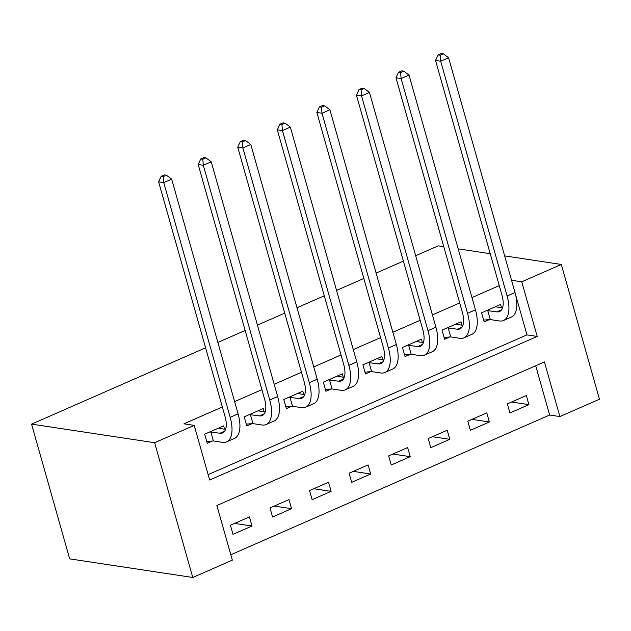 <?xml version="1.0" encoding="UTF-8"?>
<svg xmlns="http://www.w3.org/2000/svg" width="631" height="631" viewBox="0 0 631 631"><rect width="100%" height="100%" fill="white"/><g stroke="black" fill="none" stroke-linecap="round" stroke-linejoin="round"><path stroke-width="0.95" d="M511.544 280.259L521.758 281.797L561.314 264.46L599.45 399.226L559.886 416.563L544.427 361.926L216.875 505.51L232.334 560.139L192.778 577.483L69.686 558.869L31.55 424.111L205.596 347.815M230.812 554.759L549.633 415.009L559.886 416.563M549.633 415.009L535.695 365.759M526.333 395.542L507.348 403.864L509.927 412.974L528.912 404.645L526.333 395.542M486.777 412.879L467.792 421.208L470.363 430.31L489.356 421.989L486.777 412.879M447.213 430.224L428.228 438.545L430.807 447.655L449.793 439.326L447.213 430.224M407.658 447.56L388.672 455.89L391.244 464.992L410.237 456.67L407.658 447.56M368.094 464.905L349.109 473.226L351.688 482.336L370.673 474.007L368.094 464.905M328.538 482.242L309.553 490.571L312.124 499.673L331.117 491.352L328.538 482.242M288.974 499.586L269.989 507.908L272.568 517.01L291.554 508.689L288.974 499.586M249.419 516.923L230.425 525.244L233.005 534.354L251.998 526.033L249.419 516.923M499.255 285.614L471.98 297.572M459.699 302.951L432.416 314.908M420.136 320.296L392.861 332.253M380.58 337.632L353.297 349.59M341.016 354.977L313.741 366.934M301.46 372.314L274.177 384.271M261.897 389.658L234.622 401.616M222.341 406.995L183.944 423.827L194.198 425.381L209.658 480.01L537.218 336.433L521.758 281.797M208.135 474.63L526.956 334.88L515.559 294.606M501.535 307.896L500.572 304.481L481.579 312.81L484.158 321.913L489.317 319.649M461.979 325.233L461.009 321.826L442.023 330.147L444.595 339.257L449.761 336.993M422.415 342.578L421.453 339.162L402.46 347.492L405.039 356.594L410.197 354.33M382.859 359.915L381.889 356.507L362.904 364.828L365.475 373.938L370.642 371.675M343.296 377.259L342.333 373.844L323.34 382.173L325.919 391.275L331.078 389.011M303.74 394.596L302.77 391.188L283.784 399.51L286.356 408.612L291.522 406.356M264.176 411.94L263.214 408.525L244.221 416.854L246.8 425.957L251.958 423.693M224.62 429.277L223.65 425.87L204.665 434.191L207.236 443.293L212.402 441.037M217.876 342.436L245.151 330.478M257.432 325.099L284.715 313.142M296.996 307.754L324.271 295.797M336.552 290.418L363.835 278.46M376.115 273.073L403.39 261.116M415.671 255.736L438.222 245.845L443.774 246.689M194.198 425.381L154.642 442.717L31.55 424.111M561.314 264.46L504.65 255.894M490.232 253.709L458.193 248.866M154.642 442.717L192.778 577.483M526.956 334.88L537.218 336.433M511.552 402.026L528.912 404.645M234.629 523.407L251.998 526.033M274.193 506.062L291.554 508.689M313.749 488.725L331.117 491.352M353.313 471.381L370.673 474.007M392.868 454.044L410.237 456.67M432.432 436.707L449.793 439.326M471.988 419.363L489.356 421.989M486.746 310.547L496.865 311.856A19.553 9.149 -113.7 0 0 499.563 311.548A19.553 9.149 -113.7 0 0 501.968 295.19L435.54 60.45L438.111 54.905L440.17 55.212L443.333 53.832L441.282 53.517L438.111 54.905M495.406 306.745L502.465 308.038M443.333 53.832L448.586 57.752L440.675 61.223L507.095 295.971A29.326 13.716 66.3 0 1 503.483 320.501A29.326 13.716 66.3 0 1 499.444 320.958L490.303 319.578L483.638 320.075M448.586 57.752L515.006 292.5A29.326 13.716 66.3 0 1 511.394 317.03L503.483 320.501M440.17 55.212L440.675 61.223L435.54 60.45M487.724 310.476L490.303 319.578M447.182 327.883L457.301 329.193A19.553 9.149 -113.7 0 0 459.999 328.885A19.553 9.149 -113.7 0 0 462.413 312.534L395.984 77.787L398.555 72.249L400.606 72.557L403.769 71.169L401.718 70.861L398.555 72.249M455.85 324.089L462.909 325.375M403.769 71.169L409.022 75.097L401.111 78.567L467.539 313.307A29.326 13.716 66.3 0 1 463.927 337.837A29.326 13.716 66.3 0 1 459.881 338.303L450.739 336.915L444.082 337.419M409.022 75.097L475.451 309.845A29.326 13.716 66.3 0 1 471.838 334.375L463.927 337.837M400.606 72.557L401.111 78.567L395.984 77.787M448.16 327.812L450.739 336.915M407.626 345.228L417.746 346.537A19.553 9.149 -113.7 0 0 420.443 346.23A19.553 9.149 -113.7 0 0 422.849 329.871L356.42 95.131L358.992 89.586L361.05 89.894L364.213 88.506L362.162 88.198L358.992 89.586M416.286 341.426L423.346 342.72M364.213 88.506L369.466 92.434L361.555 95.904L427.976 330.652A29.326 13.716 66.3 0 1 424.363 355.182A29.326 13.716 66.3 0 1 420.325 355.639L411.183 354.259L404.518 354.756M369.466 92.434L435.887 327.181A29.326 13.716 66.3 0 1 432.274 351.712L424.363 355.182M361.05 89.894L361.555 95.904L356.42 95.131M408.604 345.149L411.183 354.259M368.062 362.565L378.182 363.874A19.553 9.149 -113.7 0 0 380.879 363.566A19.553 9.149 -113.7 0 0 383.293 347.216L316.865 112.468L319.436 106.923L321.487 107.238L324.649 105.85L322.599 105.543L319.436 106.923M376.731 358.771L383.79 360.056M324.649 105.85L329.903 109.778L321.991 113.241L388.42 347.989A29.326 13.716 66.3 0 1 384.807 372.519A29.326 13.716 66.3 0 1 380.761 372.984L371.62 371.596L364.963 372.101M329.903 109.778L396.331 344.518A29.326 13.716 66.3 0 1 392.719 369.056L384.807 372.519M321.487 107.238L321.991 113.241L316.865 112.468M369.04 362.494L371.62 371.596M328.506 379.909L338.626 381.219A19.553 9.149 -113.7 0 0 341.324 380.911A19.553 9.149 -113.7 0 0 343.729 364.552L277.301 129.812L279.872 124.268L281.931 124.575L285.094 123.187L283.043 122.879L279.872 124.268M337.167 376.108L344.226 377.401M285.094 123.187L290.347 127.115L282.436 130.585L348.856 365.333A29.326 13.716 66.3 0 1 345.244 389.863A29.326 13.716 66.3 0 1 341.205 390.321L332.064 388.941L325.399 389.437M290.347 127.115L356.767 361.863A29.326 13.716 66.3 0 1 353.155 386.393L345.244 389.863M281.931 124.575L282.436 130.585L277.301 129.812M329.485 379.83L332.064 388.941M288.943 397.246L299.062 398.555A19.553 9.149 -113.7 0 0 301.76 398.248A19.553 9.149 -113.7 0 0 304.174 381.897L237.745 147.149L240.316 141.604L242.367 141.92L245.53 140.532L243.479 140.216L240.316 141.604M297.611 393.452L304.67 394.738M245.53 140.532L250.783 144.46L242.872 147.922L309.3 382.67A29.326 13.716 66.3 0 1 305.688 407.2A29.326 13.716 66.3 0 1 301.642 407.658L292.5 406.277L285.843 406.782M250.783 144.46L317.212 379.199A29.326 13.716 66.3 0 1 313.599 403.73L305.688 407.2M242.367 141.92L242.872 147.922L237.745 147.149M289.921 397.175L292.5 406.277M249.387 414.591L259.507 415.9A19.553 9.149 -113.7 0 0 262.204 415.592A19.553 9.149 -113.7 0 0 264.61 399.234L198.181 164.494L200.753 158.949L202.811 159.257L205.974 157.868L203.923 157.561L200.753 158.949M258.047 410.789L265.107 412.082M205.974 157.868L211.227 161.796L203.316 165.267L269.737 400.015A29.326 13.716 66.3 0 1 266.124 424.545A29.326 13.716 66.3 0 1 262.086 425.002L252.944 423.622L246.279 424.119M211.227 161.796L277.648 396.544A29.326 13.716 66.3 0 1 274.035 421.074L266.124 424.545M202.811 159.257L203.316 165.267L198.181 164.494M250.365 414.512L252.944 423.622M209.823 431.927L219.943 433.237A19.553 9.149 -113.7 0 0 222.64 432.929A19.553 9.149 -113.7 0 0 225.054 416.578L158.626 181.831L161.197 176.286L163.248 176.601L166.41 175.213L164.36 174.897L161.197 176.286M218.492 428.133L225.551 429.419M166.41 175.213L171.664 179.141L163.752 182.604L230.181 417.351A29.326 13.716 66.3 0 1 226.568 441.881A29.326 13.716 66.3 0 1 222.522 442.339L213.381 440.959L206.723 441.463M171.664 179.141L238.092 413.881A29.326 13.716 66.3 0 1 234.48 438.411L226.568 441.881M163.248 176.601L163.752 182.604L158.626 181.831M210.801 431.856L213.381 440.959M501.613 309.774L496.865 311.856M515.006 292.5L507.095 295.971M462.05 327.11L457.301 329.193M475.451 309.845L467.539 313.307M422.494 344.455L417.746 346.537M435.887 327.181L427.976 330.652M382.93 361.792L378.182 363.874M396.331 344.518L388.42 347.989M343.374 379.136L338.626 381.219M356.767 361.863L348.856 365.333M303.811 396.473L299.062 398.555M317.212 379.199L309.3 382.67M264.255 413.818L259.507 415.9M277.648 396.544L269.737 400.015M224.691 431.154L219.943 433.237M238.092 413.881L230.181 417.351"/></g></svg>
